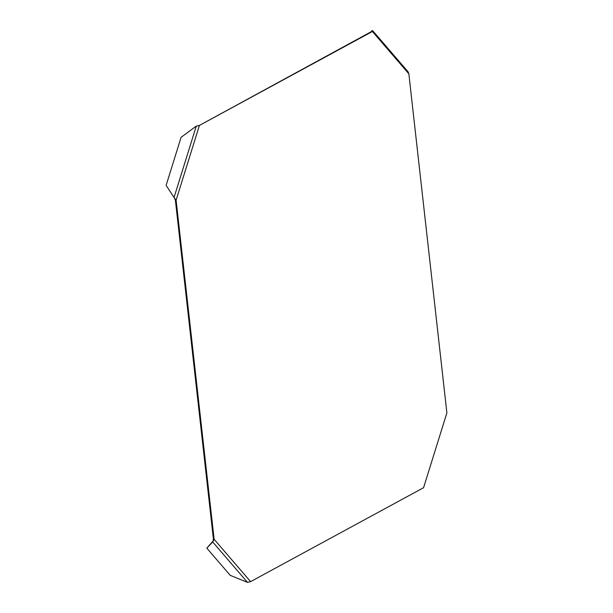 <?xml version="1.0" encoding="UTF-8"?>
<svg xmlns="http://www.w3.org/2000/svg" width="613" height="613" viewBox="0 0 613 613"><rect width="100%" height="100%" fill="white"/><g stroke="black" fill="none" stroke-linecap="round" stroke-linejoin="round"><path stroke-width="0.92" d="M247.46 582.35L212.696 541.961L212.918 541.241L206.803 548.129L230.227 575.339L247.46 582.35L250.587 581.645L423.575 487.703L446.885 412.901L408.856 73.828L372.397 31.485L199.417 125.42L176.1 200.229L175.387 200.198L213.424 539.271L214.136 539.294L176.1 200.229L174.054 197.44L196.283 126.102L199.417 125.42L371.8 31.401M408.856 73.828L408.166 71.905L372.658 30.658L372.053 30.65L371.685 31.455L372.397 31.485L372.053 30.65L370.842 31.914M446.885 412.901L423.575 487.703M212.918 541.241L213.424 539.271M206.803 548.129L212.696 541.961L214.136 539.294L250.587 581.645M175.387 200.198L174.253 197.67M196.283 126.102L181.096 137.32L166.115 185.387L174.054 197.44"/></g></svg>
